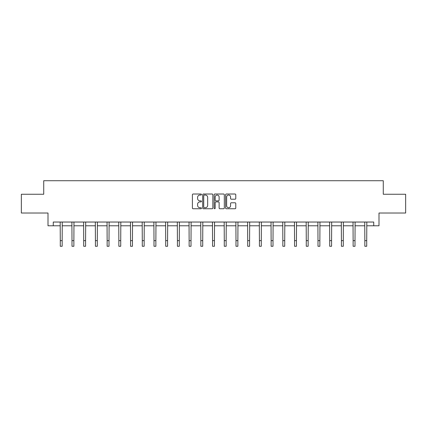 <?xml version="1.0" encoding="UTF-8"?>
<svg xmlns="http://www.w3.org/2000/svg" width="427" height="427" viewBox="0 0 427 427"><rect width="100%" height="100%" fill="white"/><g stroke="black" fill="none" stroke-linecap="round" stroke-linejoin="round"><path stroke-width="0.64" d="M201.485 194.531A0.518 0.518 0 0 0 200.973 194.013L193.137 194.013A0.737 0.737 0 0 0 192.401 194.749L192.401 208.018A0.737 0.737 0 0 0 193.137 208.755L200.973 208.755A0.518 0.518 0 0 0 201.485 208.237A0.518 0.518 0 0 0 200.973 207.725L199.959 207.725A2.359 2.359 0 0 1 197.6 205.366L197.6 204.261A2.359 2.359 0 0 1 199.959 201.902L200.973 201.902A0.518 0.518 0 0 0 201.485 201.384A0.518 0.518 0 0 0 200.973 200.866L199.959 200.866A2.359 2.359 0 0 1 197.6 198.512L197.6 197.402A2.359 2.359 0 0 1 199.959 195.048L200.973 195.048A0.518 0.518 0 0 0 201.485 194.531M235.042 199.212A0.737 0.737 0 0 0 235.779 198.475L235.779 194.749A0.737 0.737 0 0 0 235.042 194.013L226.342 194.013A0.737 0.737 0 0 0 225.605 194.749L225.605 208.018A0.737 0.737 0 0 0 226.342 208.755L235.042 208.755A0.737 0.737 0 0 0 235.779 208.018L235.779 203.524A0.737 0.737 0 0 0 235.042 202.782L231.317 202.782A0.737 0.737 0 0 0 230.58 203.524L230.58 205.75A1.97 1.97 0 0 1 228.61 207.725A1.97 1.97 0 0 1 226.636 205.75L226.636 197.018A1.97 1.97 0 0 1 228.61 195.048A1.97 1.97 0 0 1 230.58 197.018L230.58 198.475A0.737 0.737 0 0 0 231.317 199.212L235.042 199.212M53.263 225.787L53.263 222.035L373.737 222.035L373.737 225.787L378.995 225.787L378.995 213.025L405.65 213.025L405.65 194.253L383.275 194.253L383.275 180.733L43.725 180.733L43.725 194.253L21.35 194.253L21.35 213.025L48.005 213.025L48.005 225.787L60.282 225.787M212.854 194.749A0.737 0.737 0 0 0 212.118 194.013L203.423 194.013A0.737 0.737 0 0 0 202.686 194.749L202.686 208.018A0.737 0.737 0 0 0 203.423 208.755L212.118 208.755A0.737 0.737 0 0 0 212.854 208.018L212.854 194.749M214.882 194.013L223.577 194.013A0.737 0.737 0 0 1 224.314 194.749L224.314 208.018A0.737 0.737 0 0 1 223.577 208.755L219.857 208.755A0.737 0.737 0 0 1 219.12 208.018L219.12 202.638A0.737 0.737 0 0 0 218.384 201.902L215.913 201.902A0.737 0.737 0 0 0 215.176 202.638L215.176 208.237A0.518 0.518 0 0 1 214.658 208.755A0.518 0.518 0 0 1 214.146 208.237L214.146 194.749A0.737 0.737 0 0 1 214.882 194.013M62.161 225.787L71.998 225.787M73.876 225.787L83.708 225.787M85.587 225.787L95.424 225.787M97.303 225.787L107.14 225.787M109.013 225.787L118.85 225.787M120.729 225.787L130.566 225.787M132.445 225.787L142.282 225.787M144.155 225.787L153.992 225.787M155.871 225.787L165.708 225.787M167.581 225.787L177.418 225.787M179.297 225.787L189.134 225.787M191.013 225.787L200.85 225.787M202.724 225.787L212.561 225.787M214.439 225.787L224.276 225.787M226.15 225.787L235.987 225.787M237.866 225.787L247.703 225.787M249.581 225.787L259.419 225.787M261.292 225.787L271.129 225.787M273.008 225.787L282.845 225.787M284.718 225.787L294.555 225.787M296.434 225.787L306.271 225.787M308.15 225.787L317.987 225.787M319.86 225.787L329.697 225.787M331.576 225.787L341.413 225.787M343.292 225.787L353.124 225.787M355.002 225.787L364.839 225.787M366.718 225.787L373.737 225.787M204.234 195.048A0.518 0.518 0 0 0 203.716 195.561L203.716 207.207A0.518 0.518 0 0 0 204.234 207.725L205.302 207.725A2.359 2.359 0 0 0 207.661 205.366L207.661 197.402A2.359 2.359 0 0 0 205.302 195.048L204.234 195.048M219.12 197.055A1.97 1.97 0 0 0 217.151 195.08A1.97 1.97 0 0 0 215.176 197.055L215.176 200.13A0.737 0.737 0 0 0 215.913 200.866L218.384 200.866A0.737 0.737 0 0 0 219.12 200.13L219.12 197.055M60.186 222.035L60.282 240.631L62.161 240.631L62.257 222.035M60.282 240.631L60.282 246.267L62.161 246.267L62.161 240.631M71.901 222.035L71.998 240.631L73.876 240.631L73.967 222.035M71.998 240.631L71.998 246.267L73.876 246.267L73.876 240.631M83.617 222.035L83.708 240.631L85.587 240.631L85.683 222.035M83.708 240.631L83.708 246.267L85.587 246.267L85.587 240.631M95.328 222.035L95.424 240.631L97.303 240.631L97.399 222.035M95.424 240.631L95.424 246.267L97.303 246.267L97.303 240.631M107.044 222.035L107.14 240.631L109.013 240.631L109.109 222.035M107.14 240.631L107.14 246.267L109.013 246.267L109.013 240.631M118.754 222.035L118.85 240.631L120.729 240.631L120.825 222.035M118.85 240.631L118.85 246.267L120.729 246.267L120.729 240.631M130.47 222.035L130.566 240.631L132.445 240.631L132.535 222.035M130.566 240.631L130.566 246.267L132.445 246.267L132.445 240.631M142.186 222.035L142.282 240.631L144.155 240.631L144.251 222.035M142.282 240.631L142.282 246.267L144.155 246.267L144.155 240.631M153.896 222.035L153.992 240.631L155.871 240.631L155.967 222.035M153.992 240.631L153.992 246.267L155.871 246.267L155.871 240.631M165.612 222.035L165.708 240.631L167.581 240.631L167.678 222.035M165.708 240.631L165.708 246.267L167.581 246.267L167.581 240.631M177.322 222.035L177.418 240.631L179.297 240.631L179.393 222.035M177.418 240.631L177.418 246.267L179.297 246.267L179.297 240.631M189.038 222.035L189.134 240.631L191.013 240.631L191.104 222.035M189.134 240.631L189.134 246.267L191.013 246.267L191.013 240.631M200.754 222.035L200.85 240.631L202.724 240.631L202.82 222.035M200.85 240.631L200.85 246.267L202.724 246.267L202.724 240.631M212.465 222.035L212.561 240.631L214.439 240.631L214.535 222.035M212.561 240.631L212.561 246.267L214.439 246.267L214.439 240.631M224.18 222.035L224.276 240.631L226.15 240.631L226.246 222.035M224.276 240.631L224.276 246.267L226.15 246.267L226.15 240.631M235.896 222.035L235.987 240.631L237.866 240.631L237.962 222.035M235.987 240.631L235.987 246.267L237.866 246.267L237.866 240.631M247.607 222.035L247.703 240.631L249.581 240.631L249.678 222.035M247.703 240.631L247.703 246.267L249.581 246.267L249.581 240.631M259.322 222.035L259.419 240.631L261.292 240.631L261.388 222.035M259.419 240.631L259.419 246.267L261.292 246.267L261.292 240.631M271.033 222.035L271.129 240.631L273.008 240.631L273.104 222.035M271.129 240.631L271.129 246.267L273.008 246.267L273.008 240.631M282.749 222.035L282.845 240.631L284.718 240.631L284.814 222.035M282.845 240.631L282.845 246.267L284.718 246.267L284.718 240.631M294.465 222.035L294.555 240.631L296.434 240.631L296.53 222.035M294.555 240.631L294.555 246.267L296.434 246.267L296.434 240.631M306.175 222.035L306.271 240.631L308.15 240.631L308.246 222.035M306.271 240.631L306.271 246.267L308.15 246.267L308.15 240.631M317.891 222.035L317.987 240.631L319.86 240.631L319.956 222.035M317.987 240.631L317.987 246.267L319.86 246.267L319.86 240.631M329.601 222.035L329.697 240.631L331.576 240.631L331.672 222.035M329.697 240.631L329.697 246.267L331.576 246.267L331.576 240.631M341.317 222.035L341.413 240.631L343.292 240.631L343.383 222.035M341.413 240.631L341.413 246.267L343.292 246.267L343.292 240.631M353.033 222.035L353.124 240.631L355.002 240.631L355.099 222.035M353.124 240.631L353.124 246.267L355.002 246.267L355.002 240.631M364.743 222.035L364.839 240.631L366.718 240.631L366.814 222.035M364.839 240.631L364.839 246.267L366.718 246.267L366.718 240.631"/></g></svg>
